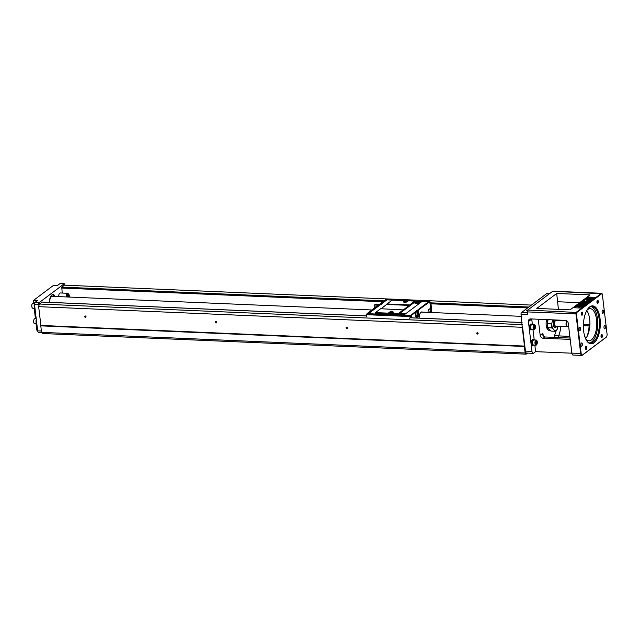 <?xml version="1.0" encoding="UTF-8"?>
<svg xmlns="http://www.w3.org/2000/svg" width="639" height="639" viewBox="0 0 639 639"><rect width="100%" height="100%" fill="white"/><g stroke="black" fill="none" stroke-linecap="round" stroke-linejoin="round"><path stroke-width="0.96" d="M403.688 315.346L375.42 314.14L375.468 312.607L380.628 308.725L403.377 309.915L414.647 301.057L414.991 301.935L421.045 302.191M381.1 308.749L392.106 300.098L414.647 301.057M407.522 301.664A1.901 0.583 -6.8 0 0 407.522 301.632A1.901 0.583 -6.8 0 0 405.565 301.273A1.901 0.583 -6.8 0 0 403.752 302.079A1.901 0.583 -6.8 0 0 403.76 302.111M392.993 312.591A1.901 0.583 -6.8 0 0 392.985 312.551A1.901 0.583 -6.8 0 0 391.036 312.199A1.901 0.583 -6.8 0 0 389.215 313.006A1.901 0.583 -6.8 0 0 389.223 313.038M416.125 303.677A2.013 0.615 173.2 0 1 415.126 303.445A2.013 0.615 173.2 0 1 416.916 302.415A2.013 0.615 173.2 0 1 418.904 302.998A2.013 0.615 173.2 0 1 416.125 303.677M401.588 314.604A2.013 0.615 173.2 0 1 400.597 314.372A2.013 0.615 173.2 0 1 402.386 313.334A2.013 0.615 173.2 0 1 404.367 313.925A2.013 0.615 173.2 0 1 401.588 314.604M404.615 302.247A2.268 0.695 173.2 0 1 403.497 301.983A2.268 0.695 173.2 0 1 405.509 300.817A2.268 0.695 173.2 0 1 407.746 301.48A2.268 0.695 173.2 0 1 404.615 302.247M390.086 313.174A2.268 0.695 173.2 0 1 388.959 312.91A2.268 0.695 173.2 0 1 390.98 311.744A2.268 0.695 173.2 0 1 393.217 312.407A2.268 0.695 173.2 0 1 390.086 313.174M403.992 315.019L397.929 314.763L414.991 301.935M375.317 313.23L397.857 314.188L397.929 314.763M397.857 314.188L403.177 309.691M386.954 303.972L409.503 304.931M386.827 304.444L409.375 305.402M375.468 312.607L398.017 313.565M410.565 317.168L410.494 316.545L367.066 314.715L366.315 316.553M375.412 314.045L374.566 314.787L375.341 313.453M368.36 314.524L374.566 314.787M368.24 314.428L367.066 314.715M410.494 316.545L409.934 316.433M410.102 316.241L403.648 316.025L403.728 315.219L422.179 301.344L428.521 301.768M421.788 301.64L414.903 301.344M410.462 316.569L409.711 318.406L410.573 317.248M416.732 311.009L417.019 313.422L417.802 313.453L417.475 310.698L429.775 301.712L428.665 301.664L415.174 312.175M416.324 316.313A2.3 1.022 92.4 0 0 417.019 313.422M409.855 316.289L403.608 315.682M410.206 315.978L409.934 315.482L403.728 315.219M410.246 315.706L428.505 301.776M410.262 316.457L410.198 315.906L411.524 316.92L411.628 317.807M411.804 317.815L411.42 315.506L415.486 312.191L414.703 312.159L410.198 315.906M430.998 303.797L431.86 312.535M416.692 310.666L417.475 310.698M415.206 312.655L415.542 315.418A3.69 1.645 92.4 0 0 416.979 317.902A3.69 1.645 92.4 0 0 418.729 313.022L418.401 310.258M429.775 301.712L431.165 312.503M419.136 318.126A5.663 2.524 -87.6 0 1 421.908 311.928A5.663 2.524 -87.6 0 1 422.531 312.136M430.374 309.787A2.923 1.302 92.4 0 0 429.48 308.877A2.923 1.302 92.4 0 0 428.066 312.367M411.42 315.506L410.31 315.458M429.895 301.848L430.63 302.183M411.644 316.457L411.524 316.92M416.812 317.879A3.69 1.645 92.4 0 0 418.401 313.006L418.074 310.242M415.486 312.191L415.813 314.955A2.3 1.022 92.4 0 0 416.708 316.505A2.3 1.022 92.4 0 0 417.802 313.453M430.079 312.455L430.43 310.81L430.854 311.177L430.231 311.145M430.854 311.177L430.902 312.215L430.071 312.175M430.926 312.495A3.259 3.259 0 0 0 429.767 309.172A2.78 1.238 92.4 0 0 429.4 309.02A2.78 1.238 92.4 0 0 428.338 310.163M429.991 312.455A1.19 0.527 -87.6 0 1 429.943 312.04A1.19 0.527 -87.6 0 1 430.614 310.682A1.19 0.527 -87.6 0 1 430.894 312.495M374.558 307.966A1.717 0.767 -87.6 0 1 374.174 306.153A1.717 0.767 -87.6 0 1 374.877 304.691L376.882 304.092A2.412 1.07 -87.6 0 1 376.986 304.076L378.288 304.436M375.876 306.976A2.412 1.07 -87.6 0 1 376.882 304.092M376.978 306.153A2.189 0.974 -87.6 0 1 378.016 304.332L378.967 304.1M378.48 305.067L378.967 304.108M378.735 304.659L380.532 303.725L378.735 304.659M380.357 304.244A2.556 1.142 92.4 0 0 380.021 304.659M381.467 304.675L380.532 303.725L381.467 304.675M380.972 304.108L381.092 304.196A2.556 1.142 92.4 0 0 380.405 304.204M382.146 303.405L386.515 299.867L385.405 299.819L381.611 302.662L381.435 303.94M366.347 315.874L367.05 313.613L368.16 313.661L380.133 304.659L378.416 305.067L367.05 313.613M380.756 304.452A2.189 0.974 92.4 0 0 380.421 304.571A2.189 0.974 92.4 0 0 380.157 304.867L380.133 304.659M382.122 303.166L381.339 303.134M366.235 314.987L368.048 314.108L368.096 314.54M368.048 314.108L368.16 313.661M368.168 314.188L368.439 313.709L368.32 314.172L374.526 314.444M393.097 300.106L386.891 299.843L368.439 313.709L374.646 313.973M531.424 305.091L64.403 285.162L61.815 287.111L62.175 293.053M42.134 302.087L39.314 304.02L38.652 306.664L40.888 325.443L524.475 346.074L522.239 327.296L38.652 306.664M522.279 324.628L39.314 304.02M546.928 293.78A1.462 0.647 92.4 0 0 546.712 293.684A1.462 0.647 92.4 0 0 546.489 293.764L521.528 312.527A1.462 0.647 92.4 0 0 521.057 314.38L522.239 327.296M477.533 334.077A0.727 0.615 53.1 0 1 476.846 333.023A0.727 0.615 53.1 0 1 477.98 333.071A0.727 0.615 53.1 0 1 477.533 334.077M216.134 322.927A0.727 0.615 53.1 0 1 215.447 321.864A0.727 0.615 53.1 0 1 216.581 321.912A0.727 0.615 53.1 0 1 216.134 322.927M346.833 328.502A0.727 0.615 53.1 0 1 346.146 327.44A0.727 0.615 53.1 0 1 347.281 327.488A0.727 0.615 53.1 0 1 346.833 328.502M85.434 317.351A0.727 0.615 53.1 0 1 84.747 316.289A0.727 0.615 53.1 0 1 85.882 316.337A0.727 0.615 53.1 0 1 85.434 317.351M526.177 354.158L42.589 333.526L41.559 332.36L525.146 352.992L526.177 354.158L527.566 353.119M41.559 332.36L40.784 325.858L524.371 346.49L525.146 352.992M40.784 325.858L40.888 325.443M524.371 346.49L524.475 346.074M521.057 314.38L527.598 314.66L527.263 311.904A1.462 0.647 -87.6 0 1 527.734 310.043L552.695 291.28A1.462 0.647 -87.6 0 1 552.919 291.2A1.462 0.647 -87.6 0 1 553.134 291.304M522.486 326.321L525.442 351.107A2.923 1.302 92.4 0 0 526.576 353.071L533.11 353.351A2.923 1.302 92.4 0 0 533.565 353.191L535.618 351.65L571.849 353.199M525.442 351.107L531.975 351.386L528.421 321.561A2.923 2.46 53.1 0 1 529.276 319.34A2.923 2.46 53.1 0 1 530.705 318.917L565.339 320.395A2.923 2.46 53.1 0 1 568.279 323.262L571.841 353.087L580.659 353.463L575.955 313.981A1.462 0.647 -87.6 0 1 576.418 312.12L601.379 293.357A1.462 0.647 -87.6 0 1 601.603 293.277A1.462 0.647 -87.6 0 1 601.922 293.485A1.462 0.647 -87.6 0 1 602.034 293.7M527.327 310.826L526.608 310.682L527.766 310.019M545.738 296.512L546.728 295.769M556.697 293.461L536.792 308.421L570.124 309.843L590.029 294.883L556.697 293.461L558.422 309.348M606.283 337.08A2.923 1.302 -87.6 0 1 606.155 337.256A2.923 1.302 -87.6 0 1 605.948 337.456L582.249 355.268A2.923 1.302 -87.6 0 1 581.802 355.428L572.975 355.052A2.923 1.302 -87.6 0 1 571.841 353.087M586.778 310.554A16.071 7.157 -87.6 0 1 589.861 324.756A16.071 7.157 -87.6 0 1 585.58 338.646M586.89 310.346A16.071 7.157 -87.6 0 1 590.252 308.685A16.071 7.157 -87.6 0 1 596.73 322.248A16.071 7.157 -87.6 0 1 591.379 339.932A16.071 7.157 -87.6 0 1 588.886 340.803A16.071 7.157 -87.6 0 1 585.675 338.862M586.69 337.096L584.949 337.017M569.844 336.378L558.678 335.898L558.877 337.568M538.254 319.236L540.179 335.363L542.743 333.438A17.533 7.804 92.4 0 0 544.077 336.793M546.625 319.596A7.309 3.251 92.4 0 0 549.069 330.331A7.309 3.251 92.4 0 0 549.852 330.155M549.292 329.516A7.309 3.251 -87.6 0 1 548.901 329.876A7.309 3.251 -87.6 0 1 548.422 330.155M573.622 307.734L581.139 308.054L595.356 297.367L587.84 297.047L573.622 307.734M531.728 318.957A2.923 2.46 -126.9 0 0 531.736 319.069L532.375 324.444M532.99 329.588L534.228 339.972M534.843 345.116L535.618 351.65M570.204 339.389L543.126 338.239A2.923 2.46 53.1 0 1 540.179 335.363M542.743 333.438L542.998 335.691L544.811 336.969L570.044 338.047M579.653 302.678L557.687 301.744M589.861 324.668L583.415 324.396M583.375 325.73L589.789 325.93M579.605 327.472A1.645 0.735 -87.6 0 1 579.861 327.384A1.645 0.735 -87.6 0 1 580.524 329.053A1.645 0.735 -87.6 0 1 579.725 330.667A1.645 0.735 -87.6 0 1 579.062 329.285A1.645 0.735 -87.6 0 1 579.605 327.472M585.899 346.322A1.574 0.703 -87.6 0 1 586.77 347.967A1.574 0.703 -87.6 0 1 585.667 349.15A1.574 0.703 -87.6 0 1 585.38 347.776A1.574 0.703 -87.6 0 1 585.787 346.426A1.574 0.703 -87.6 0 1 585.899 346.322M597.465 300.402A1.574 0.703 -87.6 0 1 598.328 302.047A1.574 0.703 -87.6 0 1 597.233 303.229A1.574 0.703 -87.6 0 1 596.938 301.856A1.574 0.703 -87.6 0 1 597.353 300.506A1.574 0.703 -87.6 0 1 597.465 300.402M581.825 312.151A1.574 0.703 -87.6 0 1 582.696 313.805A1.574 0.703 -87.6 0 1 581.594 314.987A1.574 0.703 -87.6 0 1 581.306 313.605A1.574 0.703 -87.6 0 1 581.714 312.263A1.574 0.703 -87.6 0 1 581.825 312.151M601.539 334.564A1.574 0.703 -87.6 0 1 602.401 336.21A1.574 0.703 -87.6 0 1 601.307 337.392A1.574 0.703 -87.6 0 1 601.011 336.018A1.574 0.703 -87.6 0 1 601.427 334.668A1.574 0.703 -87.6 0 1 601.539 334.564M589.717 306.896A18.994 8.459 -87.6 0 1 600.205 326.817A18.994 8.459 -87.6 0 1 586.953 341.13A18.994 8.459 -87.6 0 1 583.407 324.484A18.994 8.459 -87.6 0 1 588.359 308.198A18.994 8.459 -87.6 0 1 589.717 306.896M607.05 333.877L602.345 294.395A1.094 0.487 92.4 0 0 602.154 293.812A1.094 0.487 92.4 0 0 601.746 293.716L576.785 312.479A1.094 0.487 92.4 0 0 576.434 313.877L581.147 353.359A2.556 1.142 92.4 0 0 582.536 354.941L606.235 337.128A2.556 1.142 92.4 0 0 606.419 336.953A2.556 1.142 92.4 0 0 607.05 333.877M581.458 342.999A1.645 0.735 -87.6 0 1 581.714 342.911A1.645 0.735 -87.6 0 1 582.377 344.589A1.645 0.735 -87.6 0 1 581.57 346.202A1.645 0.735 -87.6 0 1 580.915 344.812A1.645 0.735 -87.6 0 1 581.458 342.999M602.673 310.131A1.645 0.735 -87.6 0 1 602.928 310.043A1.645 0.735 -87.6 0 1 603.583 311.72A1.645 0.735 -87.6 0 1 602.785 313.326A1.645 0.735 -87.6 0 1 602.122 311.944A1.645 0.735 -87.6 0 1 602.673 310.131M604.518 325.666A1.645 0.735 -87.6 0 1 604.774 325.578A1.645 0.735 -87.6 0 1 605.437 327.248A1.645 0.735 -87.6 0 1 604.638 328.861A1.645 0.735 -87.6 0 1 603.975 327.472A1.645 0.735 -87.6 0 1 604.518 325.666M532.734 345.348A2.923 1.302 -87.6 0 1 532.511 345.387A2.923 1.302 -87.6 0 1 531.328 342.408A2.923 1.302 -87.6 0 1 532.758 339.549A2.923 1.302 -87.6 0 1 532.982 339.605M530.889 329.82A2.923 1.302 -87.6 0 1 530.658 329.852A2.923 1.302 -87.6 0 1 529.483 326.88A2.923 1.302 -87.6 0 1 530.905 324.013A2.923 1.302 -87.6 0 1 531.129 324.069M531.975 351.386A2.923 1.302 92.4 0 0 533.11 353.351M589.613 342.935A18.259 8.131 92.4 0 0 597.473 318.805A18.259 8.131 92.4 0 0 591.163 306.624M586.722 340.787A18.259 8.131 92.4 0 0 590.428 343.063A18.259 8.131 92.4 0 0 599.326 325.163A18.259 8.131 92.4 0 0 591.986 306.568A18.259 8.131 92.4 0 0 589.15 307.559A18.259 8.131 92.4 0 0 588.096 308.517M527.407 310.554L526.951 310.794M554.884 337.4L554.612 335.14L558.678 335.898A20.456 9.106 -87.6 0 0 560.874 326.449M581.802 355.428A2.923 1.302 -87.6 0 1 580.659 353.463L581.147 353.359M594.765 297.814L588.048 297.526L587.84 297.047M587.145 302.551L581.538 302.614L586.083 302.031L582.88 301.608L583.487 301.145L588.719 301.368L584.222 301.48L587.545 302.255L583.032 302.375L587.145 302.551L586.578 303.174M585.436 303.126L581.602 302.958M584.006 302.095L582.88 301.608M588.719 301.368L587.944 301.983M587.936 301.959L587.153 302.606M588.759 298.205L588.487 298.493C587.217 298.589 587.337 298.732 588.838 298.932L592.321 298.629L586.746 298.796L588.759 298.205L588.535 298.836C587.257 298.932 587.377 299.076 588.886 299.276M592.217 298.812L590.172 299.611M589.022 299.603L590.156 299.451L590.955 299.683L590.58 299.971L587.824 300.506L585.38 299.707L589.022 299.603L586.882 298.956M588.048 297.526L577.976 305.099M577.808 305.226L576.61 306.129M576.146 306.472L574.421 307.774M580.172 307.167L576.578 306.664L579.349 305.993L580.172 307.167M582.872 306.177L582.169 306.201L582.864 306.169L582.76 306.632M582.76 306.6L582.193 306.544M578.271 306.257L576.162 306.656L577.72 305.698L577.84 305.019L579.078 306.057M583.183 305.594L581.554 305.865L581.466 306.888L580.268 306.153L583.143 305.25M583.575 305.634L581.594 306.209M583.591 305.634L582.968 305.985M582.696 304.891L579.916 305.562L579.134 304.739L582.696 304.891L581.035 305.65M580.228 305.849L579.134 304.739M582.744 305.897L583.399 305.777L582.864 306.129M583.111 305.993L582.576 306.297M590.955 299.683L588.743 300.889L585.38 299.707M580.739 303.213L586.562 302.99L583.024 303.701L585.14 304.06L584.781 304.707L579.549 304.483L579.916 303.837L582.241 303.932L580.739 303.213L581.498 303.9M586.562 302.99L586.075 303.733L583.607 303.988M581.554 305.865L581.466 306.888M581.426 306.536L580.228 305.801M579.046 305.754L576.122 306.313M583.463 306.097L582.936 305.738M583.423 305.754L582.88 305.666M582.84 305.682L583.351 305.793M583.247 305.897L582.824 305.785M582.153 306.193L582.624 306.177M580.132 306.816L578.75 306.824M578.71 306.48L576.578 306.664M588.184 300.234L588.647 299.883L586.866 299.811L588.184 300.234M585.14 304.06L584.781 304.707M584.733 304.364L579.509 304.14M588.838 298.932C587.337 298.732 587.217 298.589 588.487 298.493L588.535 298.836M589.477 298.868L591.331 298.645L589.39 298.796M591.379 298.988L589.517 299.22M558.518 309.348A2.141 0.951 92.4 0 0 558.494 309.06A2.141 0.951 92.4 0 0 558.302 308.262A2.141 0.951 92.4 0 0 558.286 308.222L558.302 308.262M535.178 325.467A2.556 1.142 92.4 0 0 535.123 325.299A2.556 1.142 92.4 0 0 534.356 324.524A2.556 1.142 92.4 0 0 533.11 327.032A2.556 1.142 92.4 0 0 534.132 329.636L531.784 329.532A2.923 1.302 -87.6 0 1 531.113 329.876A2.923 1.302 -87.6 0 1 529.939 326.896A2.923 1.302 -87.6 0 1 531.36 324.037A2.923 1.302 -87.6 0 1 531.975 324.428M531.512 329.452L531.129 329.436A2.484 1.102 -87.6 0 1 530.13 327.344A2.484 1.102 -87.6 0 1 530.961 324.604A2.484 1.102 -87.6 0 1 531.344 324.468L531.728 324.492M531.784 329.532A2.556 1.142 -87.6 0 1 530.753 326.936A2.556 1.142 -87.6 0 1 531.999 324.428L534.356 324.524M534.132 329.636A2.556 1.142 92.4 0 0 534.963 328.933A2.556 1.142 92.4 0 0 535.035 328.773M535.434 326.393A2.141 0.951 92.4 0 0 535.242 325.602A2.141 0.951 92.4 0 0 533.892 325.555A2.141 0.951 92.4 0 0 533.765 328.574A2.141 0.951 92.4 0 0 535.107 328.646A2.141 0.951 92.4 0 0 535.434 326.393M535.051 326.681L534.356 328.334L534.108 326.265L534.651 325.85L535.051 326.681L534.06 326.641M534.899 327.919L534.14 327.887M533.613 345.068A2.923 1.302 -87.6 0 1 532.966 345.403A2.923 1.302 -87.6 0 1 531.792 342.432A2.923 1.302 -87.6 0 1 533.214 339.565A2.923 1.302 -87.6 0 1 533.829 339.956A2.556 1.142 -87.6 0 0 532.606 342.464A2.556 1.142 -87.6 0 0 533.637 345.068L535.985 345.164A2.556 1.142 92.4 0 0 536.816 344.461A2.556 1.142 92.4 0 0 536.888 344.309M533.365 344.98L532.982 344.964A2.484 1.102 -87.6 0 1 531.983 342.871A2.484 1.102 -87.6 0 1 532.806 340.14A2.484 1.102 -87.6 0 1 533.198 340.004L533.581 340.02M537.032 340.994A2.556 1.142 92.4 0 0 536.976 340.835A2.556 1.142 92.4 0 0 536.201 340.06A2.556 1.142 92.4 0 0 534.955 342.568A2.556 1.142 92.4 0 0 535.985 345.164M537.287 341.929A2.141 0.951 92.4 0 0 537.095 341.13A2.141 0.951 92.4 0 0 535.746 341.082A2.141 0.951 92.4 0 0 535.618 344.109A2.141 0.951 92.4 0 0 536.96 344.173A2.141 0.951 92.4 0 0 537.287 341.929M536.904 342.216L536.209 343.862L535.961 341.793L536.504 341.386L536.904 342.216L535.913 342.169M536.752 343.455L535.993 343.423M49.626 302.359A5.479 2.436 -87.6 0 1 52.302 296.336L371.89 309.971M548.709 328.853L547.823 328.813A5.847 2.604 -87.6 0 1 547.04 328.494M547.272 322.999A6.206 2.764 -87.6 0 1 547.839 319.644M554.932 331.274L551.01 331.106L547.863 327.887M547.272 322.983L548.11 319.66M552.431 328.079L547.887 327.559A8.035 3.578 92.4 0 1 547.423 323.693L551.345 323.861L551.848 323.174A7.668 3.419 92.4 0 0 552.431 328.079L554.956 330.946A7.668 3.419 92.4 0 0 557.2 329.261L557.935 326.321M552.687 319.851L551.848 323.174M556.769 326.273A3.65 1.629 -87.6 0 1 556.593 326.513L556.074 327.12A4.385 1.949 -87.6 0 1 553.566 325.746A4.385 1.949 -87.6 0 1 554.125 319.915M557.2 329.261L556.697 329.948L557.2 329.261M556.737 320.027A3.65 1.629 -87.6 0 1 556.857 320.179A3.65 1.629 -87.6 0 1 557.016 320.435M556.593 326.513A3.65 1.629 -87.6 0 1 554.404 324.924A3.65 1.629 -87.6 0 1 555.379 319.971M568.023 326.186A2.923 1.302 -87.6 0 1 567.887 326.361A2.923 1.302 -87.6 0 1 567.224 326.721L555.794 326.225A2.923 1.302 -87.6 0 1 554.612 323.765A2.923 1.302 -87.6 0 1 555.587 320.546A2.923 1.302 -87.6 0 1 556.042 320.387L566.737 320.85M567.224 326.721A2.923 1.302 -87.6 0 1 566.05 324.261A2.923 1.302 -87.6 0 1 567.017 321.042M567.392 321.393L567.392 321.393A2.556 1.142 -87.6 0 0 566.601 324.844A2.556 1.142 -87.6 0 0 568.151 326.05L567.887 326.361M568.534 325.363A2.556 1.142 -87.6 0 1 568.151 326.05M477.581 333.893A0.583 0.495 -126.9 0 0 477.908 333.047A0.583 0.495 -126.9 0 0 477.037 333.486A0.583 0.495 -126.9 0 0 477.581 333.893M216.182 322.743A0.583 0.495 -126.9 0 0 216.509 321.896A0.583 0.495 -126.9 0 0 215.639 322.328A0.583 0.495 -126.9 0 0 216.182 322.743M346.881 328.318A0.583 0.495 -126.9 0 0 347.209 327.472A0.583 0.495 -126.9 0 0 346.338 327.911A0.583 0.495 -126.9 0 0 346.881 328.318M85.482 317.16A0.583 0.495 -126.9 0 0 85.81 316.313A0.583 0.495 -126.9 0 0 84.939 316.752A0.583 0.495 -126.9 0 0 85.482 317.16M52.534 294.898A6.941 3.091 -87.6 0 1 54.203 296.416M585.556 348.942A1.206 0.535 92.4 0 0 585.699 348.998A1.206 0.535 92.4 0 0 586.283 347.816A1.206 0.535 92.4 0 0 585.803 346.586A1.206 0.535 92.4 0 0 585.659 346.626M597.122 303.022A1.206 0.535 92.4 0 0 597.265 303.07A1.206 0.535 92.4 0 0 597.848 301.888A1.206 0.535 92.4 0 0 597.361 300.665A1.206 0.535 92.4 0 0 597.217 300.705M581.482 314.779A1.206 0.535 92.4 0 0 581.626 314.827A1.206 0.535 92.4 0 0 582.209 313.645A1.206 0.535 92.4 0 0 581.73 312.423A1.206 0.535 92.4 0 0 581.578 312.455M601.195 337.184A1.206 0.535 92.4 0 0 601.339 337.24A1.206 0.535 92.4 0 0 601.922 336.058A1.206 0.535 92.4 0 0 601.435 334.828A1.206 0.535 92.4 0 0 601.291 334.868M49.459 302.351A7.309 3.251 -87.6 0 1 51.376 295.442A7.309 3.251 -87.6 0 1 55.106 296.456M66.192 296.927A3.291 1.462 -87.6 0 1 67.806 293.293L60.29 292.974A3.291 1.462 92.4 0 0 59.778 293.149A3.291 1.462 92.4 0 0 58.684 296.608M65.026 285.186L64.97 284.738A1.462 0.647 92.4 0 0 64.403 283.748A1.462 0.647 92.4 0 0 64.172 283.828L39.219 302.59A1.462 0.647 92.4 0 0 38.747 304.452L38.899 305.69M54.523 296.432A6.941 3.091 92.4 0 0 52.694 294.891A6.941 3.091 92.4 0 0 51.248 295.601M37.629 330.515L36.79 330.012L36.048 323.837M41.647 332.456L38.524 332.32A2.189 0.974 -87.6 0 1 37.669 330.842L34.498 304.268A1.462 0.647 -87.6 0 1 34.969 302.415L37.342 300.634L33.42 300.466L53.636 285.266L57.558 285.433L59.93 283.652A1.462 0.647 -87.6 0 1 60.154 283.572A1.462 0.647 -87.6 0 1 60.37 283.668M33.587 303.166L33.42 300.466L33.739 303.166M34.354 308.31L35.592 318.701M36.207 323.845L36.998 330.491M35.441 318.693L34.202 308.31M67.215 296.975L66.831 295.857L67.766 296.999M69.148 297.055L68.884 294.363L68.221 296.408L68.9 297.047M67.814 294.97L68.477 293.9L68.006 296.097L67.071 294.906L67.878 294.978L68.477 293.9M68.006 296.097L67.135 294.914M68.884 294.363L68.221 296.408M68.285 296.416L68.964 297.047M67.279 296.975L66.895 295.865M36.511 321.137A2.923 1.302 92.4 0 0 36.774 323.31M36.351 319.756A2.484 1.102 92.4 0 0 36.822 323.741M36.335 319.676A2.556 1.142 92.4 0 0 36.83 323.829M36.838 323.869L34.69 323.781A2.556 1.142 -87.6 0 1 33.923 323.007A2.556 1.142 -87.6 0 1 34.075 319.372A2.556 1.142 -87.6 0 1 34.905 318.669L36.223 318.725M33.859 322.847A2.141 0.951 -87.6 0 1 33.803 322.703A2.141 0.951 -87.6 0 1 33.931 319.66A2.141 0.951 -87.6 0 1 34.003 319.532M34.658 305.61A2.923 1.302 92.4 0 0 34.921 307.782M34.498 304.22A2.484 1.102 92.4 0 0 34.969 308.214M34.49 304.14A2.556 1.142 92.4 0 0 34.985 308.294M34.985 308.341L32.837 308.246A2.556 1.142 -87.6 0 1 32.07 307.479A2.556 1.142 -87.6 0 1 32.222 303.844A2.556 1.142 -87.6 0 1 33.052 303.142L34.562 303.206M32.014 307.311A2.141 0.951 -87.6 0 1 31.95 307.175A2.141 0.951 -87.6 0 1 32.078 304.132A2.141 0.951 -87.6 0 1 32.15 304.004M527.646 307.926L430.822 303.797M382.833 301.744L61.576 288.037M528.828 307.039L430.886 302.854M384.015 300.857L61.815 287.111M522.039 322.559L410.174 317.783M366.57 315.93L41.91 302.071M576.434 313.877L527.263 311.904M549.236 293.884L546.489 293.764M521.528 312.527L527.367 312.775M554.612 335.14A17.533 7.804 92.4 0 0 556.138 330.714M527.734 310.043L576.785 312.479M601.746 293.716L552.695 291.28M544.811 336.969L543.126 338.239M586.953 336.649A20.456 9.106 92.4 0 0 589.126 325.978L589.821 325.451M531.736 319.069L528.421 321.561M547.767 327.583A7.668 3.419 -87.6 0 1 547.264 323.558M558.542 320.498A7.668 3.419 92.4 0 0 558.478 320.099M551.808 327.727A8.035 3.578 -87.6 0 1 551.345 323.861M34.969 302.415L39.219 302.59M59.93 283.652L64.172 283.828M34.498 304.268L38.747 304.452M37.669 330.842L41.399 331.002M69.26 297.063A2.923 1.302 92.4 0 0 69.252 295.641A2.923 1.302 92.4 0 0 67.798 293.748A2.923 1.302 92.4 0 0 66.688 296.951M410.51 316.513L410.597 317.2M522.031 322.511L410.206 317.743M366.586 315.882L42.022 302.031M546.712 293.684L549.348 293.796M601.603 293.277L552.919 291.2M530.658 329.852L531.113 329.876M530.905 324.013L531.36 324.037M532.511 345.387L532.966 345.403M532.758 339.549L533.214 339.565M536.201 340.06L533.853 339.956M521.296 316.345L421.269 312.08M558.59 320.498L558.526 320.099M547.224 323.31L547.743 327.703M554.979 331.274L557.008 329.716M60.154 283.572L64.403 283.748M69.3 297.063L69.292 295.585L67.806 293.293"/></g></svg>
